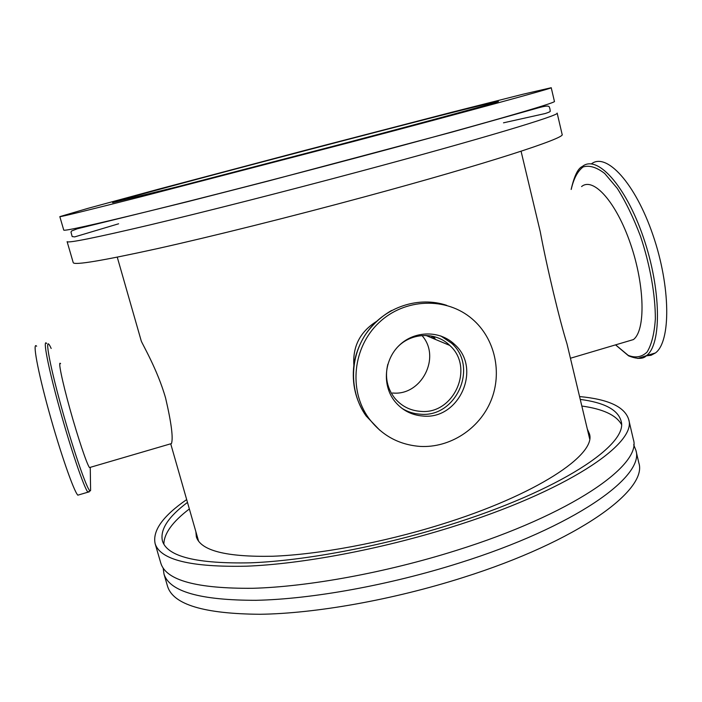 <?xml version="1.0" encoding="UTF-8"?>
<svg xmlns="http://www.w3.org/2000/svg" width="702" height="702" viewBox="0 0 702 702"><rect width="100%" height="100%" fill="white"/><g stroke="black" fill="none" stroke-linecap="round" stroke-linejoin="round"><path stroke-width="1.05" d="M353.869 365.277C352.615 346.411 360.117 331.827 376.377 321.516M433.959 336.574L435.372 339.399M420.077 446.411C449.877 448.113 479.369 428.992 490.944 400.772C502.579 372.587 494.971 338.443 472.341 319.077C446.595 296.727 404.756 298.034 378.957 322.666C352.93 347.042 348.385 389.864 368.55 417.901C381.493 435.266 398.666 444.77 420.077 446.411M401.948 408.345C407.511 411.802 413.575 413.741 420.129 414.18C456.177 418.102 478.869 366.856 451.5 343.155L440.803 335.951M422.92 416.04C459.266 419.989 482.142 368.304 454.571 344.41C439.917 330.256 414.75 330.484 399.473 345.147C384.029 359.626 381.941 385.363 394.796 401.36C402.106 410.249 411.486 415.145 422.92 416.04M387.829 364.268C384.784 376.763 387.03 387.987 394.559 397.937C401.307 406.054 409.915 410.521 420.393 411.346C453.843 415.005 475.008 367.515 449.719 345.402C435.547 331.116 409.722 332.52 396.253 348.552M392.515 392.988C421.428 396.156 441.453 357.081 421.946 335.521M434.213 338.917L432.897 336.319M90.33 467.321L89.496 467.567C86.951 464.548 77.755 437.144 69.893 408.845C62.004 380.502 57.836 359.915 60.565 363.645M141.172 340.689L141.216 340.847C141.786 343.225 157.546 369.515 165.628 398.183C171.376 422.885 173.315 438.022 171.463 443.576L170.718 443.796L198.605 541.268M79.308 494.734L77.834 495.164C73.736 491.137 60.109 451.983 48.85 411.109C37.548 370.173 32.274 340.988 36.653 346.226M581.581 186.574C593.278 176.632 616.277 202.009 630.545 243.971C644.962 285.819 645.673 330.493 633.388 339.584L625.912 341.804M567.216 344.752L566.962 343.708C559.669 320.612 546.586 265.812 540.277 231.809L539.935 230.353M591.4 163.891C606.335 152.027 635.205 182.994 652.904 234.924C670.796 286.732 670.998 341.725 655.414 352.957L651.044 355.3L646.2 355.835M431.458 336.021L432.529 338.206M73.219 262.583L73.245 262.688C74.43 265.374 102.369 260.714 157.046 248.701C211.635 236.521 291.084 216.707 365.101 196.683C486.714 163.829 566.049 137.908 562.135 134.433L562.118 134.345M73.245 262.688L67.111 241.637C67.989 243.287 95.726 237.68 150.316 224.824C204.844 211.855 284.424 191.62 358.696 171.753C480.738 139.154 560.705 114.97 557.151 113.083L562.135 134.433M63.742 230.08L63.75 230.116C64.47 231.195 92.094 225.07 146.639 211.741C201.123 198.35 280.774 177.887 355.186 158.108C477.465 125.632 557.783 102.404 554.422 101.395L554.413 101.36M351.079 142.129C473.631 109.802 554.361 87.706 551.228 87.724L522.779 94.279L451.088 112.425L304.922 150.395L158.994 189.057L87.715 208.415L59.828 216.637C60.337 217.041 87.838 210.31 142.322 196.428L351.079 142.129M339.926 144.498L177.86 186.662L112.592 202.659C115.453 199.93 494.287 100.544 498.376 101.448C500.754 101.474 435.354 119.34 339.926 144.498M587.311 429.045L589.434 433.818C596.744 454.554 536.196 495.164 440.417 524.666C382.327 542.743 318.568 554.545 272.657 556.247C226.29 557.134 200.86 550.693 196.367 536.933L195.867 531.686M163.864 544.217C163.987 533.555 172.481 521.797 189.356 508.95M581.826 406.037C602.834 408.95 616.014 415.022 621.358 424.262M580.247 399.412C604.141 402.527 617.734 409.652 621.016 420.788C629.308 444.129 560.073 490.786 447.858 525.429C379.615 546.691 304.528 560.679 250.947 562.811C196.964 563.952 167.471 556.712 162.469 541.084C159.819 529.764 168.155 516.874 187.478 502.404M579.571 396.56C608.397 399.236 624.771 406.879 628.702 419.498C637.232 443.532 566.093 491.681 450.114 527.527C379.528 549.543 301.825 564.013 246.463 566.189C190.725 567.339 160.293 559.854 155.151 543.734C152.325 530.8 162.829 516.084 186.671 499.587M633.239 438.925L633.353 439.434C642.198 464.856 571.612 514.487 456.019 550.526C385.679 572.683 308.09 586.784 252.685 588.294C196.885 588.715 166.286 580.414 160.881 563.39L160.697 562.758M633.687 444.743L635.889 450.272C644.901 476.447 574.613 526.877 459.231 563.022C389.013 585.249 311.504 599.157 256.072 600.307C200.237 600.333 169.542 591.584 163.987 574.069L163.171 568.111M638.706 462.346L638.829 462.881C648.043 489.926 578.106 541.295 462.969 577.553C392.901 599.859 315.461 613.548 260.003 614.276C204.124 613.846 173.333 604.589 167.611 586.503L167.418 585.837M379.703 430.159L366.093 415.926C348.885 391.795 349.368 356.37 367.506 331.625C385.573 306.818 418.866 295.937 446.691 305.344M90.532 486.012L90.593 490.303C89.496 496.621 74.596 454.817 61.565 407.722C48.473 360.565 43.831 332.151 51.167 348.455M46.639 343.453C42.55 338.145 48.122 367.216 59.459 408.081C70.744 448.903 84.117 488.074 87.925 492.19L89.233 491.874M571.217 189.435C573.666 178.633 577.632 171.139 583.108 166.953C589.373 165.031 596.577 167.216 604.72 173.499L617.312 188.417C625.807 201.904 633.555 217.91 640.566 236.451C650.113 265.18 655.414 295.033 655.352 318.998C654.352 333.59 651.596 344.603 647.095 352.044C641.768 357.107 635.459 358.213 628.185 355.352L615.61 344.857M637.82 358.468L646.516 355.616C661.846 344.445 661.302 289.127 643.295 237.136C625.482 185.021 596.832 154.229 582.327 166.514C577.974 168.269 574.245 175.921 571.156 189.452M368.55 417.901L366.093 415.926C355.747 400.789 351.676 383.889 353.878 365.215C355.238 355.203 358.889 345.296 364.821 335.495C371.876 325.061 380.809 316.716 391.593 310.468M451.5 343.155L454.571 344.41M425.868 335.424L449.719 345.402M171.463 443.576L89.496 467.567M90.26 467.707L90.593 490.303L87.925 492.19L77.834 495.164M570.428 358.248L633.388 339.584M615.549 344.875L628.588 355.861C637.302 359.275 643.278 359.196 646.516 355.616L655.414 352.957M589.627 438.741L566.962 343.708M540.277 231.809L521.068 151.237M141.216 340.847L117.26 257.16M118.612 223.789L74.684 236.899L72.166 236.565L70.981 232.064L71.604 230.976L77.325 228.773L187.732 201.641L268.269 181.028L452.167 132.046L538.601 107.775C551.123 104.308 548.85 107.02 549.894 108.582L550.236 111.127C550.552 111.557 548.859 112.355 545.156 113.54L503.501 122.824M554.422 101.395L551.228 87.724M63.75 230.116L59.828 216.637M155.151 543.734L160.881 563.39M628.702 419.498L633.353 439.434M163.987 574.069L167.611 586.503M635.889 450.272L638.829 462.881"/></g></svg>
